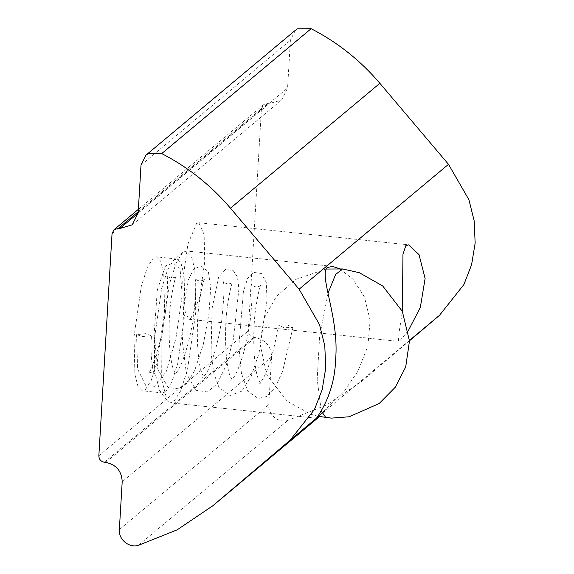 <?xml version="1.0" encoding="UTF-8"?>
<svg xmlns="http://www.w3.org/2000/svg" width="574" height="574" viewBox="0 0 574 574"><rect width="100%" height="100%" fill="white"/><g stroke="black" fill="none" stroke-linecap="round" stroke-linejoin="round"><path stroke-width="0.43" stroke-dasharray="2.87 2.15" d="M173.994 401.413L180.681 390.851L187.54 369.347L195.741 312.414L194.78 269.5L191.286 255.861L186.428 250.982L182.797 252.402L176.118 263.021L169.28 284.532L161.107 341.358L161.351 378.252L167.163 400.645L170.421 402.79L173.994 401.413M165.786 391.726L162.629 392.939L159.759 391.045L154.628 371.285L154.413 338.739L161.624 288.593L167.658 269.615L173.556 260.244L176.756 258.989L181.04 263.294L184.125 275.333L184.972 313.196L177.732 363.435L171.683 382.406L165.786 391.726M145.416 389.581L151.314 380.261L157.362 361.283L164.602 311.043L163.755 273.188L160.677 261.148L156.386 256.843L153.229 258.056L147.331 267.369L141.283 286.347L134.043 336.586L134.89 374.449L137.975 386.481L142.259 390.786L145.416 389.581M339.499 268.689L352.988 279.251L364.332 296.729L370.137 320.314L367.884 346.057L357.968 371.191L343.876 391.655L318.513 416.423M190.92 318.348L199.522 297.963L204.739 261.766L204.129 234.493L198.819 222.719L196.545 223.587L187.935 243.972L182.726 280.169L183.328 307.442L188.645 319.216L190.92 318.348M408.401 330.516L400.157 340.411L398.421 341.329L398.973 333.171L402.374 311.467M295.373 30.264L290.415 40.23L287.574 88.016L281.633 99.955L269.07 103.707L267.62 103.557L263.43 104.812L261.45 108.787L248.255 330.918C248.413 334.484 250.235 336.637 253.73 337.376L255.179 337.526C265.647 339.758 271.115 346.215 271.595 356.906L268.761 404.692C267.764 414.571 278.577 423.476 287.861 420.419L326.577 404.964L361.089 381.832L409.47 340.798M283.857 327.776L278.347 324.984L287.258 324.941L292.962 327.438L283.857 327.776M145.731 333.666L136.569 334.62L142.338 336.5L151.306 335.855L145.731 333.666M104.325 462.257L253.73 337.376M105.781 462.407L255.179 337.526M98.85 455.792L248.255 330.918M112.045 233.668L261.45 108.787M138.241 211.698L267.62 103.557M138.155 213.141L269.07 103.707M138.169 212.897L287.574 88.016M141.01 165.104L290.415 40.23M318.534 416.43L409.456 340.432M361.089 381.832L362.187 380.906M138.456 545.3L287.861 420.419M119.356 529.572L268.761 404.692M271.595 356.906L122.197 481.787M343.625 269.256L342.534 268.948M328.084 293.034L319.61 336.436L317.192 379.45L321.253 410.991M182.797 252.402L173.556 260.244M167.163 400.645L159.759 391.045M162.629 392.939L142.259 390.786M176.756 258.989L156.386 256.843M332.396 266.372L186.428 250.982M316.331 418.173L170.421 402.79M198.819 222.719L408.623 244.84M188.645 319.216L398.421 341.343M138.384 209.331L263.43 104.812M132.228 224.829L281.633 99.955M317.702 416.243L310.756 414.263L287.194 401.19L266.831 374.915L259.857 343.015L264.198 318.254L276.345 296.507L295.84 279.409L325.996 269.041M278.16 325.293C275.154 347.887 267.462 373.401 261.457 380.993L258.881 383.798L260.998 383.977L258.594 379.708C253.435 367.855 252.287 332.181 255.71 308.396C257.999 294.003 259.785 286.189 261.07 284.969C260.452 286.06 258.716 286.706 255.868 286.907C253.134 286.125 251.591 285.163 251.24 284.022C252.754 286.577 252.417 298.645 250.242 320.235C247.344 343.711 239.121 371.127 232.944 378.417L230.669 380.82L232.779 381L230.375 376.731C225.216 364.877 224.075 329.196 227.498 305.418C229.787 291.025 231.573 283.212 232.857 281.992C232.233 283.09 230.497 283.735 227.648 283.936C224.922 283.147 223.379 282.186 223.021 281.052C224.534 283.599 224.204 295.667 222.023 317.257C219.132 340.734 210.902 368.149 204.731 375.439L202.45 377.843L204.559 378.022L202.156 373.753C196.997 361.9 195.856 326.211 199.278 302.433C201.567 288.04 203.354 280.234 204.638 279.014C204.021 280.112 202.285 280.758 199.429 280.959C196.703 280.169 195.16 279.208 194.801 278.074C196.315 280.621 195.985 292.69 193.804 314.287C190.912 337.763 182.69 365.172 176.512 372.469L174.238 374.865L176.347 375.052L173.944 370.782C168.785 358.951 167.637 323.277 171.059 299.492C173.355 285.056 175.142 277.235 176.426 276.037C175.816 277.127 174.08 277.766 171.224 277.967C168.555 277.228 167.012 276.259 166.589 275.061C168.964 275.599 167.034 318.807 158.46 347.04C153.602 363.493 150.302 372.139 148.551 372.971L151.615 372.203L154.377 373.516C153.373 374.449 149.749 356.21 151.493 335.525M292.97 327.417L282.494 371.629L275.082 387.515L266.781 396.512L258.221 398.5L247.631 391.095L241.374 373.007L238.834 346.165L243.383 291.642L247.652 278.311L253.844 272.406L261.414 273.518L266.228 282.322L267.046 299.958L259.032 353.139L251.046 376.652L241.489 391.289L230.031 395.522L219.017 387.493L213.851 373.394L211.081 353.197L212.057 308.611L218.586 277.156L225.532 269.464L233.116 270.483L237.442 276.998L238.899 289.066L233.281 339.708L226.099 365.581L217.058 383.934L207.358 391.97L195.985 390.277L186.356 373.394L182.439 341.867L183.702 306.99L188.394 279.904L193.632 268.905L201.23 266.099L208.369 271.746L210.701 287.409L208.965 313.741L203.332 344.292L194.651 370.596L187.361 382.887L179.303 388.942L167.917 387.4L157.764 368.939L154.126 334.233L157.326 289.992L165.52 265.827L173.133 263.122L180.035 268.488L182.216 295.014L175.909 338.495L166.374 371.249L155.037 386.359L145.832 385.671L137.588 369.003L136.562 334.642"/><path stroke-width="0.86" d="M318.513 416.423L318.261 416.631C309.867 424.724 334.527 401.506 335.589 359.762C339.492 318.247 318.778 275.498 327.173 267.577L332.396 266.393L339.499 268.689M318.261 416.631L316.339 418.159M402.374 311.467L402.955 254.304L405.818 245.658L408.623 244.854L419.027 254.641L425.112 278.512L420.355 307.327L408.401 330.516M409.47 340.798L439.533 315.291L463.885 284.561L471.591 264.722L475.15 243.089L474.196 220.976L468.929 199.766L448.502 164.315L379.866 83.302C360.465 60.507 337.555 42.311 311.13 28.7L297.497 28.8L295.373 30.264L145.968 155.138L148.099 153.681L161.732 153.581C188.15 167.185 211.06 185.388 230.461 208.183L299.104 289.196L319.524 324.64L324.791 345.849L325.745 367.963L322.193 389.603L314.487 409.441L290.128 440.165L212.782 505.787L177.172 529.838L138.456 545.3C129.172 548.349 118.366 539.452 119.356 529.572L122.197 481.787C121.717 471.089 116.242 464.631 105.781 462.407L104.325 462.257C100.837 461.51 99.008 459.358 98.85 455.792L112.045 233.668L114.025 229.686L118.215 228.438L119.672 228.588L132.228 224.829L138.169 212.897L141.01 165.104L145.968 155.138M118.215 228.438L138.241 211.698M119.672 228.588L138.155 213.141M161.732 153.581L311.13 28.7M230.461 208.183L379.866 83.302M299.104 289.196L448.502 164.315M290.128 440.165L318.534 416.43M409.456 340.432L439.533 315.291M212.782 505.787L319.453 416.624L211.684 506.713M325.996 269.041L342.534 268.948L335.603 274.508L328.084 293.034M321.253 410.991L325.745 417.477M114.025 229.686L138.384 209.331M342.534 268.948L359.302 272.7L382.729 285.996L402.317 311.345L409.477 341.013L405.703 366.944L395.285 387.256L379.127 403.565L349.107 416.789L331.363 418.116L317.702 416.243"/></g></svg>
